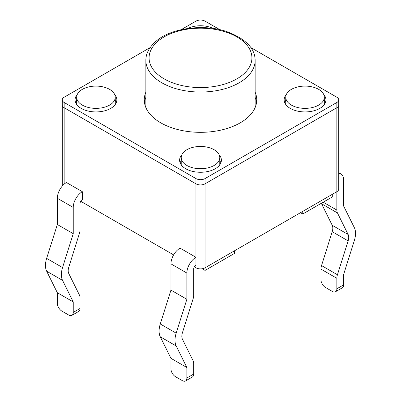 <?xml version="1.0" encoding="UTF-8"?>
<svg xmlns="http://www.w3.org/2000/svg" width="401" height="401" viewBox="0 0 401 401"><rect width="100%" height="100%" fill="white"/><g stroke="black" fill="none" stroke-linecap="round" stroke-linejoin="round"><path stroke-width="0.6" d="M254.881 108.14A54.636 31.544 0 0 0 255.136 105.107L255.136 60.496C255.161 48.331 245.582 38.656 226.405 31.468C203.548 23.709 171.568 28.115 156.861 40.561C149.418 46.812 145.753 53.453 145.864 60.496A54.636 31.544 0 0 0 161.869 82.801A54.636 31.544 0 0 0 221.407 89.639A54.636 31.544 0 0 0 255.136 60.496M145.864 60.496L145.864 105.107A54.636 31.544 0 0 0 146.119 108.14M150.159 47.579L64.15 97.232A6.426 3.709 0 0 0 62.265 99.859L62.265 105.107A6.426 3.709 0 0 0 64.15 107.729L64.15 102.481L195.954 178.58A6.426 3.709 0 0 0 205.046 178.58L336.85 102.481A6.426 3.709 0 0 0 338.735 99.859A6.426 3.709 0 0 0 336.85 97.232L250.841 47.579M336.85 278.294L320.94 269.111L320.94 279.607A6.426 3.709 60 0 0 325.487 287.477L332.304 291.417A6.426 3.709 -120 0 0 335.517 291.733A6.426 3.709 -120 0 0 336.85 288.79L336.85 278.294A9.639 5.569 -60 0 1 337.442 274.75L348.123 240.876A9.639 5.569 -60 0 0 348.123 234.47L337.442 212.931A9.639 5.569 -60 0 1 336.85 210.069L336.85 107.729A6.426 3.709 0 0 0 338.735 105.107L338.735 189.077A6.426 3.709 0 0 1 336.85 191.698L205.046 267.798A6.426 3.709 0 0 1 195.954 267.798L195.954 183.828L64.15 107.729L195.954 183.828A6.426 3.709 0 0 0 205.046 183.828L205.046 178.58M336.85 102.481L336.85 107.729L205.046 183.828L336.85 107.729A6.426 3.709 0 0 0 338.735 105.107L338.735 99.859M195.954 267.798L194.35 266.871M173.618 254.901L80.721 201.267M213.142 28.471A19.283 11.133 0 0 0 187.858 28.471M291.402 105.107A19.283 11.133 0 0 0 312.414 107.518A19.283 11.133 0 0 0 324.319 97.232A19.283 11.133 0 0 0 305.036 86.1A19.283 11.133 0 0 0 285.753 97.232A19.283 11.133 0 0 0 291.402 105.107M186.866 165.458A19.283 11.133 0 0 0 207.878 167.874A19.283 11.133 0 0 0 219.783 157.588A19.283 11.133 0 0 0 200.5 146.455A19.283 11.133 0 0 0 181.217 157.588A19.283 11.133 0 0 0 186.866 165.458M82.33 105.107A19.283 11.133 0 0 0 103.343 107.518A19.283 11.133 0 0 0 115.247 97.232A19.283 11.133 0 0 0 95.964 86.1A19.283 11.133 0 0 0 76.681 97.232A19.283 11.133 0 0 0 82.33 105.107M195.954 178.58L195.954 183.828A6.426 3.709 0 0 0 205.046 183.828L205.046 270.419L234.585 253.367L234.585 250.74M202.164 268.755L205.046 270.419M302.76 211.382L302.76 214.004L332.304 196.946L332.304 194.325M300.489 212.69L302.76 214.004M80.06 297.973L80.06 308.469L73.243 312.409L73.243 301.913L62.556 280.369A19.283 11.133 120 0 1 62.556 267.562L73.243 233.683L73.243 207.442A12.857 7.424 120 0 1 82.33 191.698L82.33 199.573A3.213 1.855 120 0 0 80.06 203.507L80.06 229.748A9.639 5.569 120 0 1 79.468 233.292L68.787 267.166A9.639 5.569 120 0 0 68.787 273.572L79.468 295.111A9.639 5.569 120 0 1 80.06 297.973M82.33 191.698L66.421 182.515A12.857 7.424 120 0 0 57.333 198.259L57.333 224.5L46.646 258.379A19.283 11.133 120 0 0 46.646 271.186L57.333 292.725L57.333 303.221A6.426 3.709 60 0 0 61.879 311.096L68.696 315.031A6.426 3.709 -120 0 0 71.909 315.351L78.726 311.412A6.426 3.709 -120 0 0 80.06 308.469M71.909 315.351A6.426 3.709 -120 0 0 73.243 312.409M57.333 292.725L73.243 301.913M57.333 224.5L73.243 233.683M335.517 291.733L342.334 287.798A6.426 3.709 -120 0 0 343.667 284.855L343.667 274.359L354.354 240.48A19.283 11.133 -60 0 0 354.354 227.673L343.667 206.134L343.667 179.894A12.857 7.424 -60 0 0 341.005 174.009A12.857 7.424 -60 0 0 338.735 173.407M320.94 269.111A9.639 5.569 -60 0 1 321.532 265.567L332.213 231.693A9.639 5.569 -60 0 0 332.213 225.287L321.532 203.748A9.639 5.569 -60 0 1 321.331 203.282M193.683 363.577L193.683 374.073L186.866 378.008L186.866 367.511L176.179 345.973A19.283 11.133 120 0 1 176.179 333.161L186.866 299.286L186.866 273.046A12.857 7.424 120 0 1 195.954 257.302L195.954 265.171A3.213 1.855 120 0 0 193.683 269.111L193.683 295.352A9.639 5.569 120 0 1 193.092 298.89L182.41 332.77A9.639 5.569 120 0 0 182.41 339.171L193.092 360.715A9.639 5.569 120 0 1 193.683 363.577M195.954 257.302L180.049 248.119A12.857 7.424 120 0 0 170.956 263.863L170.956 290.103L160.275 323.978A19.283 11.133 120 0 0 160.275 336.785L170.956 358.329L170.956 368.825A6.426 3.709 60 0 0 175.503 376.694L182.32 380.629A6.426 3.709 -120 0 0 185.533 380.95L192.35 377.015A6.426 3.709 -120 0 0 193.683 374.073M185.533 380.95A6.426 3.709 -120 0 0 186.866 378.008M170.956 358.329L186.866 367.511M170.956 290.103L186.866 299.286M181.122 29.699L195.954 21.138A6.426 3.709 0 0 1 205.046 21.138L219.878 29.699M62.265 186.074L62.265 105.107A6.426 3.709 0 0 0 64.15 107.729L64.15 184.159M62.265 99.859A6.426 3.709 0 0 0 64.15 102.481M256.56 102.481A56.24 32.471 0 0 0 255.136 97.398M145.864 97.398A56.24 32.471 0 0 0 144.44 102.481M145.864 92.15A56.24 32.471 0 0 0 144.26 99.859A56.24 32.471 0 0 0 160.731 122.816A56.24 32.471 0 0 0 222.024 129.859A56.24 32.471 0 0 0 256.74 99.859A56.24 32.471 0 0 0 255.136 92.15M116.355 102.481A20.892 12.06 0 0 0 115.247 100.466M76.681 100.466A20.892 12.06 0 0 0 75.573 102.481M77.298 94.446A20.892 12.06 0 0 0 75.077 99.859A20.892 12.06 0 0 0 81.192 108.385A20.892 12.06 0 0 0 103.959 111.002A20.892 12.06 0 0 0 116.856 99.859A20.892 12.06 0 0 0 114.636 94.446M220.891 162.836A20.892 12.06 0 0 0 219.783 160.821M181.217 160.821A20.892 12.06 0 0 0 180.109 162.836M181.833 154.796A20.892 12.06 0 0 0 179.608 160.21A20.892 12.06 0 0 0 185.728 168.741A20.892 12.06 0 0 0 208.495 171.352A20.892 12.06 0 0 0 221.392 160.21A20.892 12.06 0 0 0 219.167 154.796M325.427 102.481A20.892 12.06 0 0 0 324.319 100.466M285.753 100.466A20.892 12.06 0 0 0 284.645 102.481M286.364 94.446A20.892 12.06 0 0 0 284.144 99.859A20.892 12.06 0 0 0 290.264 108.385A20.892 12.06 0 0 0 313.031 111.002A20.892 12.06 0 0 0 325.923 99.859A20.892 12.06 0 0 0 323.702 94.446M164.139 78.867A51.423 29.689 0 0 0 250.169 65.558A51.423 29.689 0 0 0 187.192 29.198A51.423 29.689 0 0 0 164.139 78.867M46.646 271.186L62.556 280.369M46.646 258.379L62.556 267.562M57.333 198.259L73.243 207.442M336.85 288.79L343.667 284.855M337.442 274.75L321.532 265.567M348.123 240.876L332.213 231.693M348.123 234.47L332.213 225.287M337.442 212.931L321.532 203.748M336.85 210.069L323.216 202.194M160.275 336.785L176.179 345.973M160.275 323.978L176.179 333.161M170.956 263.863L186.866 273.046M285.753 97.232L285.753 104.496M324.319 97.232L324.319 104.496M181.217 157.588L181.217 164.851M219.783 157.588L219.783 164.851M76.681 97.232L76.681 104.496M115.247 97.232L115.247 104.496M338.735 172.696L341.005 174.009"/></g></svg>
